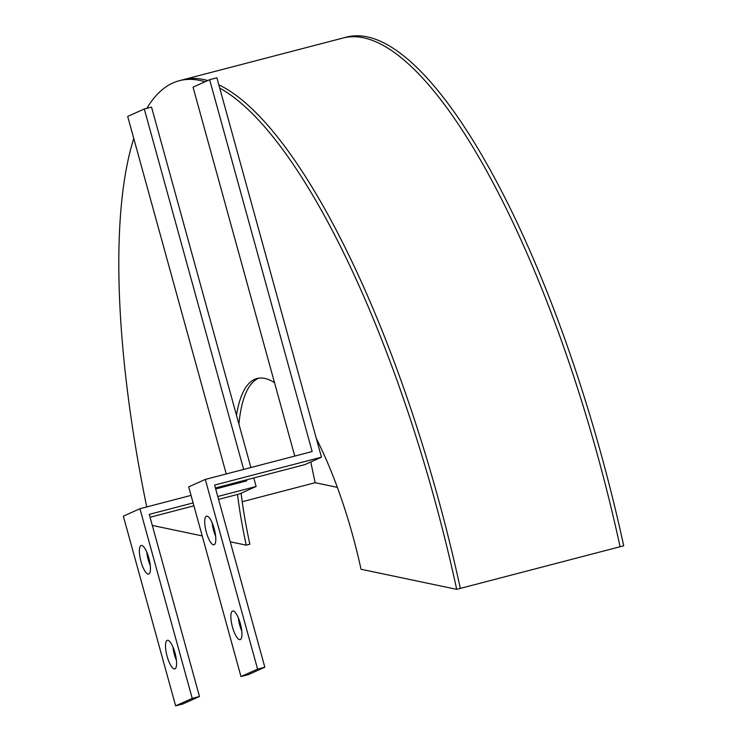 <?xml version="1.0" encoding="UTF-8"?>
<svg xmlns="http://www.w3.org/2000/svg" width="743" height="743" viewBox="0 0 743 743"><rect width="100%" height="100%" fill="white"/><g stroke="black" fill="none" stroke-linecap="round" stroke-linejoin="round"><path stroke-width="1.11" d="M241.791 631.104A14.776 4.244 75.4 0 1 238.28 617.656M240.333 639.556A14.776 4.244 75.4 0 1 240.138 639.621A14.776 4.244 75.4 0 1 232.392 626.739A14.776 4.244 75.4 0 1 232.485 611.099A14.776 4.244 75.4 0 1 232.68 611.034A14.776 4.244 75.4 0 1 240.426 623.916A14.776 4.244 75.4 0 1 240.333 639.556M215.637 536.26A14.776 4.244 75.4 0 1 212.126 522.812M214.188 544.712A14.776 4.244 75.4 0 1 213.993 544.777A14.776 4.244 75.4 0 1 206.248 531.895A14.776 4.244 75.4 0 1 206.34 516.255A14.776 4.244 75.4 0 1 206.535 516.19A14.776 4.244 75.4 0 1 214.281 529.062A14.776 4.244 75.4 0 1 214.188 544.712M321.478 457.186L216.882 77.811L209.637 79.696L312.153 451.549L205.291 479.43L257.589 669.118L240.983 676.557L248.236 674.672L264.833 667.223L214.616 485.068L321.478 457.186L304.871 464.626L215.414 487.965M257.589 669.118L264.833 667.223M209.637 79.696L193.041 87.135L294.757 456.091M205.291 479.43L188.694 486.869L240.983 676.557M337.35 487.371L315.162 482.709A488.504 140.297 75.4 0 1 310.797 461.979M146.845 108.32A492.442 141.421 75.4 0 1 179.342 80.708L182.964 79.761A492.442 141.421 75.4 0 1 207.743 80.55A492.442 141.421 75.4 0 0 182.964 79.761L342.709 38.097A492.442 141.421 75.4 0 1 620.08 546.737L623.702 545.789A492.442 141.421 75.4 0 0 346.34 37.15L342.709 38.097A492.442 141.421 75.4 0 1 620.08 546.737L456.704 589.348L361.033 569.259A184.663 53.032 75.4 0 0 316.314 438.481M315.162 482.709L242.218 501.739M218.823 84.823A492.442 141.421 75.4 0 1 460.326 588.41A492.442 141.421 75.4 0 0 218.823 84.823M176.435 660.397A14.776 4.244 75.4 0 1 172.924 646.949M174.976 668.849A14.776 4.244 75.4 0 1 174.781 668.914A14.776 4.244 75.4 0 1 167.045 656.032A14.776 4.244 75.4 0 1 167.138 640.392A14.776 4.244 75.4 0 1 167.324 640.327A14.776 4.244 75.4 0 1 175.069 653.208A14.776 4.244 75.4 0 1 174.976 668.849M150.29 565.553A14.776 4.244 75.4 0 1 146.78 552.105M148.832 574.005A14.776 4.244 75.4 0 1 148.637 574.07A14.776 4.244 75.4 0 1 140.891 561.188A14.776 4.244 75.4 0 1 140.984 545.548A14.776 4.244 75.4 0 1 141.179 545.483A14.776 4.244 75.4 0 1 148.925 558.355A14.776 4.244 75.4 0 1 148.832 574.005M191.044 495.386L139.935 508.723L192.233 698.411L175.636 705.85L182.88 703.955L199.477 696.516L149.259 514.36L193.115 502.918M192.233 698.411L199.477 696.516M150.058 517.258L193.914 505.816M218.563 499.389L239.525 493.919L256.121 486.479L253.772 477.963M217.764 496.491L256.121 486.479M250.893 467.533L151.535 107.103L144.291 108.989L127.685 116.428L226.253 473.96M229.123 484.39L229.401 485.383M144.291 108.989L243.648 469.418M246.527 479.848L246.797 480.842L215.684 488.959M139.935 508.723L123.338 516.162L175.636 705.85M237.509 494.448A184.663 53.032 75.4 0 0 246.239 545.158L249.862 544.21A184.663 53.032 75.4 0 1 241.094 493.222M238.902 424.03A184.663 53.032 75.4 0 1 258.87 378.159M236.497 415.281A184.663 53.032 75.4 0 1 257.022 378.521A184.663 53.032 75.4 0 1 274.52 382.71M246.239 545.158L230.256 541.796M202.217 535.907L152.315 525.431M146.733 506.949A492.442 141.421 75.4 0 1 133.768 138.477M179.342 80.708A492.442 141.421 75.4 0 1 205.031 81.767M219.724 88.111A492.442 141.421 75.4 0 1 456.704 589.348"/></g></svg>
